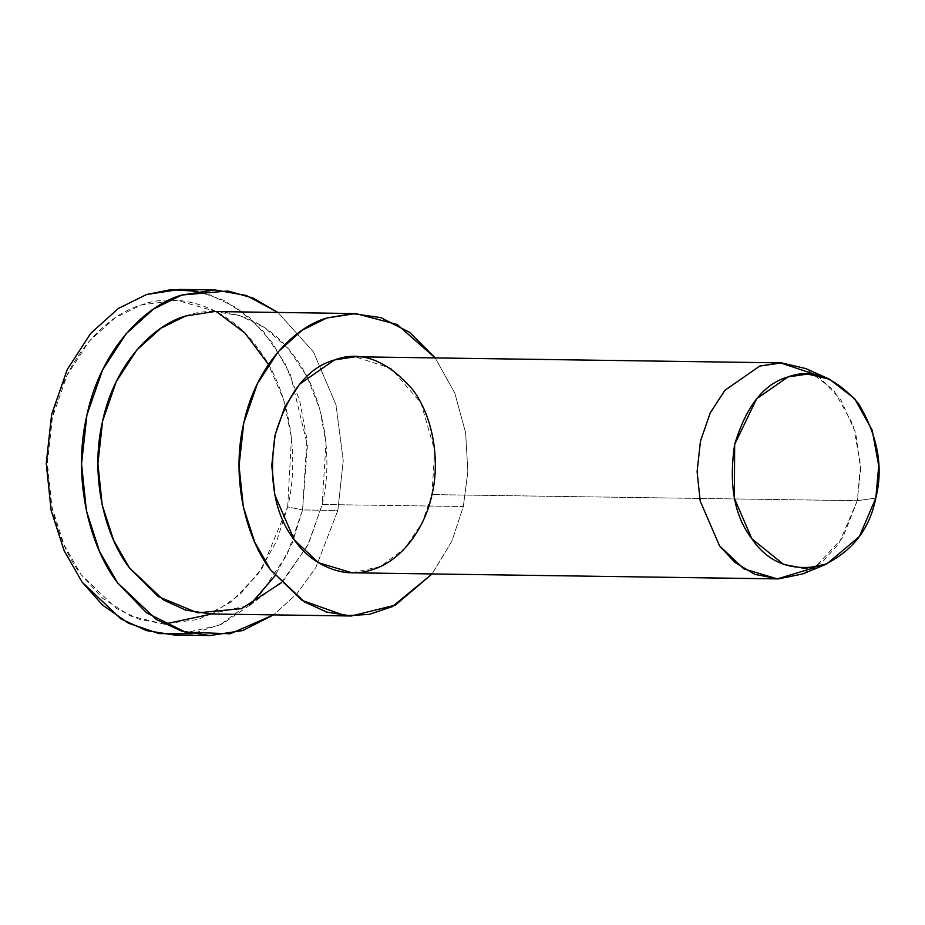 <?xml version="1.0" encoding="UTF-8"?>
<svg xmlns="http://www.w3.org/2000/svg" width="925" height="925" viewBox="0 0 925 925"><rect width="100%" height="100%" fill="white"/><g stroke="black" fill="none" stroke-linecap="round" stroke-linejoin="round"><path stroke-width="0.69" stroke-dasharray="4.62 3.47" d="M216.277 311.575L176.941 300.313L141.375 304.915L114.943 317.969L89.066 341.313L67.062 375.215L52.413 417.429L47.372 463.286L51.962 507.305L64.172 545.126L81.076 574.656L102.663 598.267L130.726 616.038L163.806 624.028L198.702 619.38L231.262 601.886L257.855 574.332L276.633 541.183L287.663 506.865L302.567 509.953L287.663 506.865L291.468 437.883L283.732 400.097L268.493 364.45M197.198 291.259L223.989 300.405L249.843 317.818L272.609 343.094L290.381 374.544L307.412 445.307L302.567 509.953L292.207 543.195L275.072 575.743M249.542 605.389L222.347 623.924L192.284 633.741M802.796 573.916L822.822 561.521L839.01 543.461L857.302 500.691L875.802 498.089L857.302 500.691L860.574 464.963L853.289 425.234L833.76 390.211L805.744 368.566M817.55 375.284L840.802 399.646L855.741 433.143L860.666 468.836L857.302 500.691L842.837 537.529L814.798 567.545M351.986 572.795L380.221 566.597L404.815 548.375L422.286 522.533L431.952 494.597L857.302 500.691L431.952 494.597L434.681 450.463L421.002 402.999L390.986 368.358L355.084 356.772M210.218 613.969L249.738 605.297L284.172 579.778L308.638 543.611L322.166 504.495L463.321 506.518L467.865 471.75L465.622 432.75L454.799 393.137L435.201 357.917L454.799 393.137L465.622 432.75L467.865 471.75L463.321 506.518L451.932 541.033L432.102 573.939L451.932 541.033L463.321 506.518L322.166 504.495L325.982 442.717L319.657 408.757L306.822 376.267L288.01 348.413L264.816 327.762L239.563 315.564L214.554 311.54M174.617 635.07L219.78 625.161L259.15 595.989L287.097 554.653L302.567 509.953L337.856 510.461L343.233 460.696L336.029 404.907L313.506 351.986L277.893 312.442L313.506 351.986L336.029 404.907L343.233 460.696L337.856 510.461L315.864 567.43L297.145 593.515L273.546 614.882L297.145 593.515L315.864 567.43L337.856 510.461L302.567 509.953L306.927 439.352L299.688 400.537L285.027 363.398L263.521 331.566L237.02 307.979L208.16 294.034L179.577 289.433M185.624 316.003C216.936 304.233 264.631 314.107 295.41 357.744C327.057 400.294 332.433 463.691 322.166 504.495L307.724 545.472L281.258 582.819M164.419 624.051L139.051 619.241L116.192 608.292L81.076 574.656C56.275 542.686 38.018 478.861 52.413 417.429C65.582 355.524 107.277 314.5 141.375 304.915C174.906 292.3 226.012 302.88 259 349.638C292.901 395.218 298.671 463.147 287.663 506.865L262.157 568.158L239.772 594.694L211.894 613.992"/><path stroke-width="1.39" d="M268.493 364.45L244.882 332.977L216.277 311.575M275.072 575.743L249.542 605.389M192.284 633.741L159.077 633.613L128.448 623.196L102.513 605.043L82.209 582.253L64.172 550.757L51.141 510.415L46.25 463.471L51.627 414.539L67.248 369.514L90.719 333.358L118.331 308.464L146.52 294.532L170.616 289.71L197.198 291.259M875.802 498.089L859.337 536.581L826.742 563.996L804.785 568.47L783.614 564.412L751.852 538.766L734.381 498.355L734.658 444.428L756.638 398.756L788.031 376.926L807.641 374.07L829.401 379.181L854.619 398.652L872.183 430.183L878.75 465.934L875.802 498.089C883.548 467.206 877.813 435.756 858.608 403.751C835.252 376.995 811.722 368.058 788.031 376.926C763.957 383.725 746.174 406.225 734.658 444.428C728.622 484.712 734.357 516.162 751.852 538.766C768.178 562.839 791.707 571.789 822.429 565.591C851.809 552.063 869.604 529.562 875.802 498.089M829.401 379.181L805.744 368.566L781.579 362.901L759.783 366.057L724.899 390.327L710.238 412.92L700.468 441.063L697.115 471.646L700.167 500.98L719.581 545.889L734.855 562.377L754.881 574.39L778.399 578.9L802.796 573.916L826.742 563.996M814.798 567.545L777.335 578.888L743.885 568.875L719.581 545.889L700.167 500.98L697.115 471.646L700.468 441.063L710.238 412.92L724.899 390.327L759.783 366.057L780.434 362.866L817.55 375.284M780.434 362.866L355.084 356.772L334.422 359.964L299.55 384.222L284.888 406.827L275.118 434.97L271.765 465.541L274.817 494.887L294.231 539.784L318.535 562.77L351.986 572.795L777.335 578.888M435.201 357.917L409.636 332.353L380.903 317.645L352.448 313.575L326.779 318.027C294.959 326.976 256.052 365.271 243.749 423.037C230.313 480.376 247.357 539.946 270.505 569.788L302.024 600.383L345.21 615.692L369.029 614.443L392.408 606.603L432.102 573.939L395.345 605.112L351.373 615.992L326.768 612.096L304.533 601.967L270.505 569.788L254.733 542.223L243.333 506.923L239.043 465.842L243.749 423.037L257.428 383.644L277.963 351.997L302.117 330.213L326.779 318.027L355.709 313.563L397.149 324.49L435.201 357.917M431.952 494.597C426.136 524.313 404.237 559.81 372.648 569.592C341.267 580.472 309.621 562.55 294.231 539.784C274.794 514.67 268.423 479.728 275.118 434.97C287.918 392.524 307.69 367.526 334.422 359.964C360.75 350.113 386.893 360.045 412.839 389.772C435.444 420.158 439.294 465.448 431.952 494.597M355.709 313.563L214.554 311.54L185.624 316.003L160.962 328.19L136.808 349.974L116.273 381.609L102.606 421.014L97.9 463.818L102.178 504.9L113.578 540.2L129.361 567.765L163.378 599.943L185.613 610.072L210.218 613.969L351.373 615.992M277.893 312.442L253.08 298.07L227.862 290.982L181.809 295.04C145.445 305.262 100.964 349.026 86.915 415.047C71.56 480.584 91.032 548.664 117.498 582.762L146.485 612.766L185.347 632.133L230.152 633.787L273.546 614.882L242.685 630.549L209.906 635.567L181.786 631.116L156.371 619.542L117.498 582.762L99.461 551.265L86.43 510.924L81.539 463.968L86.915 415.047L102.536 370.023L126.008 333.856L153.619 308.973L181.809 295.04L214.866 289.93L246.362 295.491L277.893 312.442M281.258 582.819L241.679 608.627L197.58 612.859L158.267 596.59L129.361 567.765C106.202 537.922 89.17 478.352 102.606 421.014C114.897 363.236 153.816 324.941 185.624 316.003M214.866 289.93L179.577 289.433L146.52 294.532L118.331 308.464L90.719 333.358L67.248 369.514L51.627 414.539L46.25 463.471L51.141 510.415L64.172 550.757L82.209 582.253L121.082 619.033L146.497 630.607L174.617 635.07L209.906 635.567M211.894 613.992L164.419 624.051"/></g></svg>
